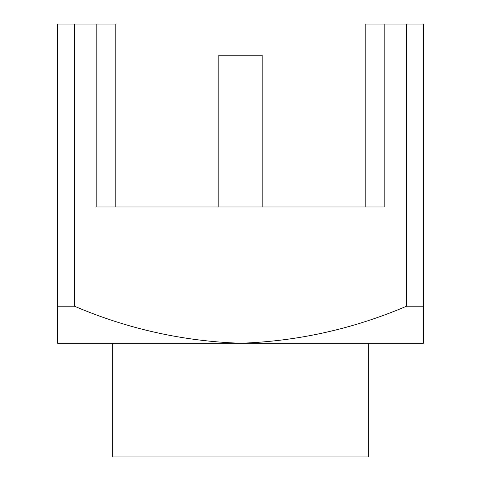 <?xml version="1.0" encoding="UTF-8"?>
<svg xmlns="http://www.w3.org/2000/svg" width="481" height="481" viewBox="0 0 481 481"><rect width="100%" height="100%" fill="white"/><g stroke="black" fill="none" stroke-linecap="round" stroke-linejoin="round"><path stroke-width="0.72" d="M365.169 206.968L365.169 24.05L423.418 24.05L423.418 306.217L406.565 306.217C353.192 328.944 297.835 341.288 240.5 343.248L57.582 343.248L57.582 24.05L115.831 24.05L115.831 206.968M218.819 206.968L218.819 55.195L262.181 55.195L262.181 206.968M112.734 343.248L112.734 456.95L368.266 456.95L368.266 343.248M423.418 306.217L423.418 343.248L240.5 343.248C182.966 341.251 127.615 328.908 74.435 306.217L57.582 306.217M384.175 24.05L384.175 206.968L96.825 206.968L96.825 24.05M406.565 306.217L406.565 24.05M74.435 306.217L74.435 24.05"/></g></svg>
